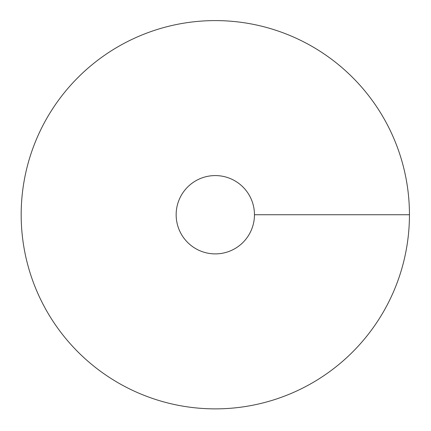 <?xml version="1.0" encoding="UTF-8"?>
<svg xmlns="http://www.w3.org/2000/svg" width="431" height="431" viewBox="0 0 431 431"><rect width="100%" height="100%" fill="white"/><g stroke="black" fill="none" stroke-linecap="round" stroke-linejoin="round"><path stroke-width="0.65" d="M215.306 408.874A194.144 194.144 0 0 0 383.439 117.663A194.144 194.144 0 0 0 47.178 117.663A194.144 194.144 0 0 0 215.306 408.874M215.306 253.891A39.156 39.156 0 0 0 249.215 195.157A39.156 39.156 0 0 0 181.397 195.157A39.156 39.156 0 0 0 215.306 253.891M409.45 214.735L254.462 214.735"/></g></svg>

